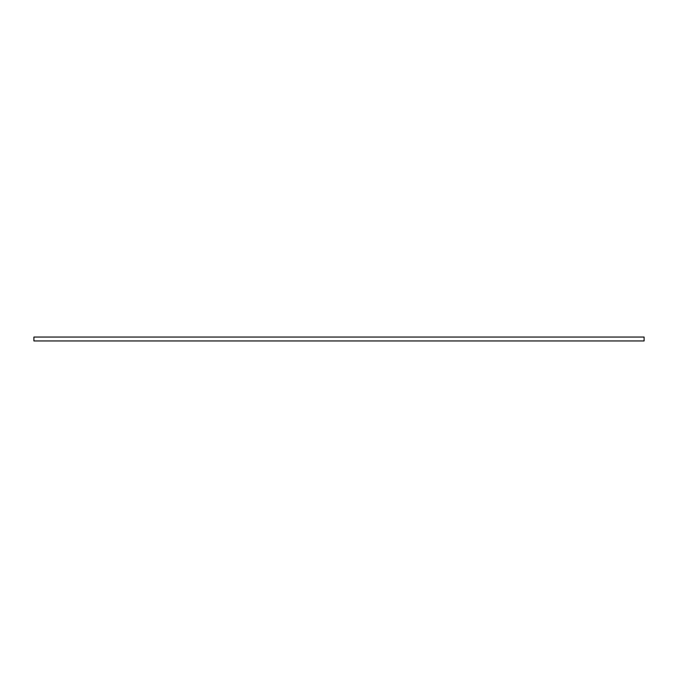 <?xml version="1.0" encoding="UTF-8"?>
<svg xmlns="http://www.w3.org/2000/svg" width="678" height="678" viewBox="0 0 678 678"><rect width="100%" height="100%" fill="white"/><g stroke="black" fill="none" stroke-linecap="round" stroke-linejoin="round"><path stroke-width="1.02" d="M33.9 337.051L33.9 340.949L644.1 340.949L644.1 337.051L33.9 337.051"/></g></svg>
